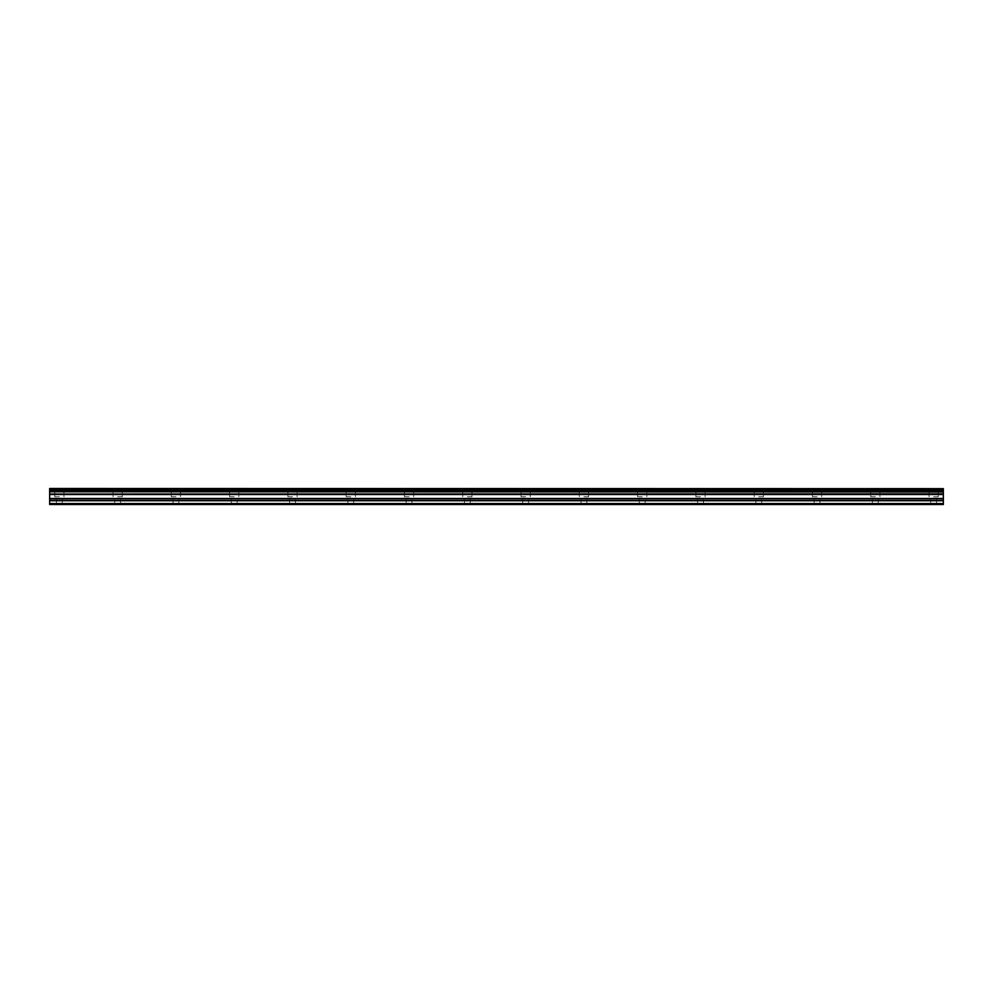 <?xml version="1.0" encoding="UTF-8"?>
<svg xmlns="http://www.w3.org/2000/svg" width="993" height="993" viewBox="0 0 993 993"><rect width="100%" height="100%" fill="white"/><g stroke="black" fill="none" stroke-linecap="round" stroke-linejoin="round"><path stroke-width="0.74" stroke-dasharray="4.96 3.72" d="M59.369 496.748L54.752 496.748L59.369 496.748M59.369 504.518L56.452 504.518L59.369 504.518M933.631 496.748L938.248 496.748L933.631 496.748M933.631 504.518L936.548 504.518L933.631 504.518M875.354 496.748L870.737 496.748L875.354 496.748M875.354 504.518L872.437 504.518L875.354 504.518M817.065 496.748L812.448 496.748L817.065 496.748M817.065 504.518L814.148 504.518L817.065 504.518M758.776 496.748L763.394 496.748L758.776 496.748M758.776 504.518L761.693 504.518L758.776 504.518M700.499 496.748L695.882 496.748L700.499 496.748M700.499 504.518L697.582 504.518L700.499 504.518M642.21 496.748L637.593 496.748L642.21 496.748M642.21 504.518L639.293 504.518L642.21 504.518M583.921 496.748L588.539 496.748L583.921 496.748M583.921 504.518L586.838 504.518L583.921 504.518M525.645 496.748L521.027 496.748L525.645 496.748M525.645 504.518L522.728 504.518L525.645 504.518M467.355 496.748L471.973 496.748L467.355 496.748M467.355 504.518L470.272 504.518L467.355 504.518M409.079 496.748L404.461 496.748L409.079 496.748M409.079 504.518L406.162 504.518L409.079 504.518M350.79 496.748L346.172 496.748L350.79 496.748M350.79 504.518L347.873 504.518L350.79 504.518M292.501 496.748L287.883 496.748L292.501 496.748M292.501 504.518L289.584 504.518L292.501 504.518M234.224 496.748L229.606 496.748L234.224 496.748M234.224 504.518L231.307 504.518L234.224 504.518M175.935 496.748L171.317 496.748L175.935 496.748M175.935 504.518L173.018 504.518L175.935 504.518M117.646 496.748L122.263 496.748L117.646 496.748M117.646 504.518L114.729 504.518L117.646 504.518M59.369 488.482L54.752 488.482L59.369 488.482M933.631 488.482L938.248 488.482L933.631 488.482M875.354 488.482L870.737 488.482L875.354 488.482M817.065 488.482L812.448 488.482L817.065 488.482M758.776 488.482L763.394 488.482L758.776 488.482M700.499 488.482L695.882 488.482L700.499 488.482M642.21 488.482L637.593 488.482L642.21 488.482M583.921 488.482L588.539 488.482L583.921 488.482M525.645 488.482L521.027 488.482L525.645 488.482M467.355 488.482L471.973 488.482L467.355 488.482M409.079 488.482L404.461 488.482L409.079 488.482M350.79 488.482L346.172 488.482L350.79 488.482M292.501 488.482L287.883 488.482L292.501 488.482M234.224 488.482L229.606 488.482L234.224 488.482M175.935 488.482L171.317 488.482L175.935 488.482M117.646 488.482L122.263 488.482L117.646 488.482M49.65 493.906L943.35 493.881L49.65 494.042L49.65 491.796L943.35 491.796L49.65 491.994M49.65 503.538L943.35 503.538L943.35 504.518L49.65 504.518L49.65 494.042M49.65 488.655L943.35 488.482L49.65 488.655L49.65 490.12L943.35 490.319L49.65 490.12M49.65 490.319L49.65 491.796M943.35 503.538L943.35 500.733L49.65 500.733M49.65 500.559L943.35 500.733M943.35 500.559L943.35 494.042M943.35 493.881L943.35 491.994M943.35 491.796L943.35 490.319M943.35 490.12L943.35 488.655M943.35 494.514L49.65 494.514M49.65 498.486L943.35 498.486M943.35 498.834L49.65 498.834M943.35 494.166L49.65 494.166M56.452 504.518L56.452 496.748M930.726 504.518L930.726 496.748M872.437 504.518L872.437 496.748M814.148 504.518L814.148 496.748M755.872 504.518L755.872 496.748M697.582 504.518L697.582 496.748M639.293 504.518L639.293 496.748M581.017 504.518L581.017 496.748M522.728 504.518L522.728 496.748M464.439 504.518L464.439 496.748M406.162 504.518L406.162 496.748M347.873 504.518L347.873 496.748M289.584 504.518L289.584 496.748M231.307 504.518L231.307 496.748M173.018 504.518L173.018 496.748M114.729 504.518L114.729 496.748M54.752 496.748L54.752 488.482M929.026 496.748L929.026 488.482M870.737 496.748L870.737 488.482M812.448 496.748L812.448 488.482M754.171 496.748L754.171 488.482M695.882 496.748L695.882 488.482M637.593 496.748L637.593 488.482M579.316 496.748L579.316 488.482M521.027 496.748L521.027 488.482M462.738 496.748L462.738 488.482M404.461 496.748L404.461 488.482M346.172 496.748L346.172 488.482M287.883 496.748L287.883 488.482M229.606 496.748L229.606 488.482M171.317 496.748L171.317 488.482M113.041 496.748L113.041 488.482M62.274 504.518L62.274 496.748M936.548 504.518L936.548 496.748M878.271 504.518L878.271 496.748M819.982 504.518L819.982 496.748M761.693 504.518L761.693 496.748M703.416 504.518L703.416 496.748M645.127 504.518L645.127 496.748M586.838 504.518L586.838 496.748M528.561 504.518L528.561 496.748M470.272 504.518L470.272 496.748M411.983 504.518L411.983 496.748M353.707 504.518L353.707 496.748M295.418 504.518L295.418 496.748M237.128 504.518L237.128 496.748M178.852 504.518L178.852 496.748M120.563 504.518L120.563 496.748M63.974 496.748L63.974 488.482M938.248 496.748L938.248 488.482M879.959 496.748L879.959 488.482M821.683 496.748L821.683 488.482M763.394 496.748L763.394 488.482M705.117 496.748L705.117 488.482M646.828 496.748L646.828 488.482M588.539 496.748L588.539 488.482M530.262 496.748L530.262 488.482M471.973 496.748L471.973 488.482M413.684 496.748L413.684 488.482M355.407 496.748L355.407 488.482M297.118 496.748L297.118 488.482M238.829 496.748L238.829 488.482M180.552 496.748L180.552 488.482M122.263 496.748L122.263 488.482"/><path stroke-width="1.49" d="M49.65 491.796L49.65 490.319L943.35 490.319L943.35 491.796L49.65 491.796L943.35 491.994L943.35 493.881L49.65 494.042L943.35 493.881M49.65 491.994L49.65 493.881M49.65 504.518L943.35 504.518L943.35 500.559L49.65 500.559L49.65 504.518M49.65 494.042L49.65 500.559M49.65 488.655L943.35 488.655L49.65 488.482L49.65 490.319M943.35 494.042L943.35 500.559M943.35 488.655L943.35 490.12L49.65 490.12M49.65 503.538L943.35 503.538M49.65 500.733L943.35 500.733M49.65 498.834L943.35 498.834M943.35 498.486L49.65 498.486M49.65 494.514L943.35 494.514M49.65 494.166L943.35 494.166"/></g></svg>
